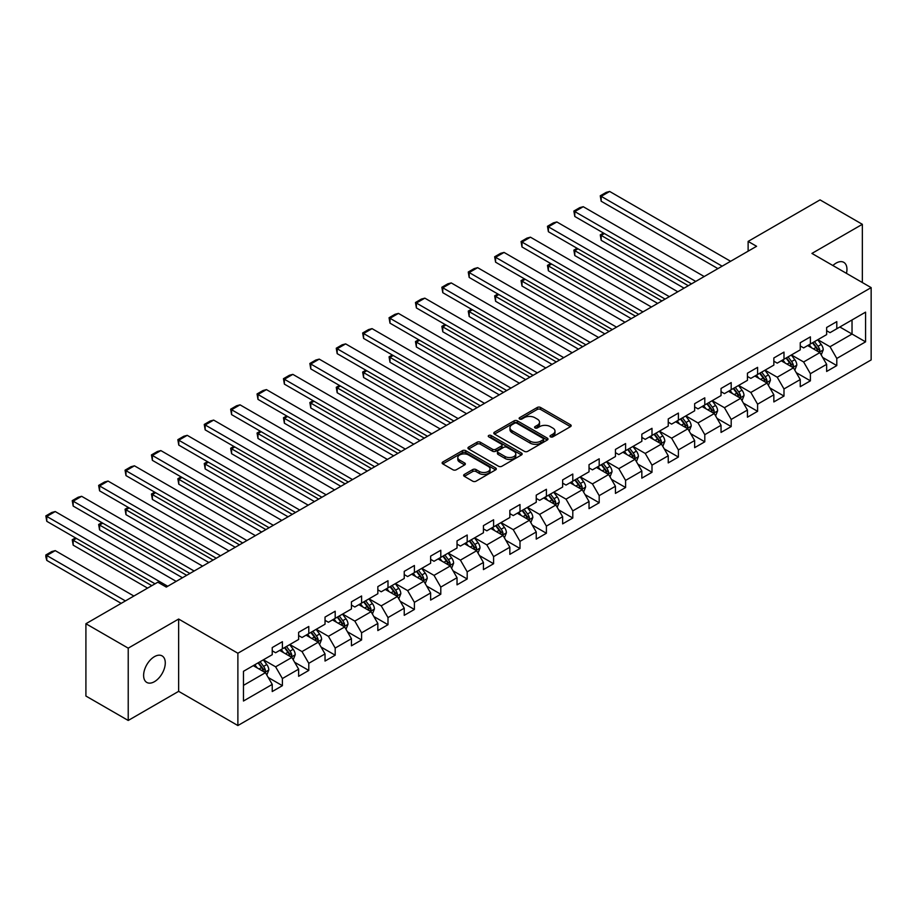 <?xml version="1.0" encoding="UTF-8"?>
<svg xmlns="http://www.w3.org/2000/svg" width="917" height="917" viewBox="0 0 917 917"><rect width="100%" height="100%" fill="white"/><g stroke="black" fill="none" stroke-linecap="round" stroke-linejoin="round"><path stroke-width="1.38" d="M550.498 436.847A1.639 0.951 0 0 0 552.825 436.847L570.477 426.657A2.35 1.353 0 0 0 571.165 425.694A2.35 1.353 0 0 0 570.477 424.743L540.572 407.48A2.35 1.353 0 0 0 537.247 407.48L519.607 417.671A1.639 0.951 0 0 0 519.125 418.335A1.639 0.951 0 0 0 519.607 419.012A1.639 0.951 0 0 0 521.933 419.012L524.215 417.693A7.519 4.344 0 0 1 534.84 417.693L537.339 419.126A7.519 4.344 0 0 1 539.54 422.198A7.519 4.344 0 0 1 537.339 425.27L535.047 426.588A1.639 0.951 0 0 0 534.565 427.253A1.639 0.951 0 0 0 535.047 427.93A1.639 0.951 0 0 0 537.373 427.93L539.666 426.611A7.519 4.344 0 0 1 550.292 426.611L552.779 428.044A7.519 4.344 0 0 1 554.991 431.116A7.519 4.344 0 0 1 552.779 434.188L550.498 435.506A1.639 0.951 0 0 0 550.017 436.171A1.639 0.951 0 0 0 550.498 436.847L550.498 435.506M154.446 681.675A15.314 8.849 120 0 0 164.452 668.172A15.314 8.849 120 0 0 162.103 655.896A15.314 8.849 120 0 0 154.446 656.652A15.314 8.849 120 0 0 144.439 670.155A15.314 8.849 120 0 0 146.789 682.431A15.314 8.849 120 0 0 154.446 681.675M846.46 273.369A15.314 8.849 120 0 0 843.778 262.342A15.314 8.849 120 0 0 836.121 263.099A15.314 8.849 120 0 0 832.888 265.529M464.334 474.421A2.35 1.353 0 0 0 463.635 475.373A2.35 1.353 0 0 0 464.334 476.336L472.713 481.184A2.35 1.353 0 0 0 476.038 481.184L495.638 469.859A2.35 1.353 0 0 0 496.326 468.908A2.35 1.353 0 0 0 495.638 467.945L465.744 450.683A2.35 1.353 0 0 0 462.42 450.683L442.819 461.996A2.35 1.353 0 0 0 442.132 462.959A2.35 1.353 0 0 0 442.819 463.91L452.952 469.768A2.35 1.353 0 0 0 456.276 469.768L464.667 464.919A2.35 1.353 0 0 0 465.355 463.968A2.35 1.353 0 0 0 464.667 463.005L459.635 460.105A6.281 3.634 0 0 1 457.801 457.537A6.281 3.634 0 0 1 461.675 454.19A6.281 3.634 0 0 1 468.518 454.97L488.211 466.34A6.281 3.634 0 0 1 490.045 468.908A6.281 3.634 0 0 1 486.17 472.255A6.281 3.634 0 0 1 479.316 471.464L476.038 469.573A2.35 1.353 0 0 0 472.713 469.573L464.334 474.421L464.334 476.336M178.643 619.044L128.22 648.159L85.911 623.732L85.911 696.037L128.22 720.464L178.643 691.338L237.881 725.542L237.881 653.236L178.643 619.044L178.643 691.338M862.347 282.539L862.347 224.31L811.923 253.424L871.15 287.617L237.881 653.236M862.347 224.31L820.039 199.883L748.123 241.412L748.123 251.178M85.911 623.732L157.827 582.203L166.298 587.086L756.582 246.295L748.123 241.412M524.375 451.347A2.35 1.353 0 0 0 527.699 451.347L547.3 440.034A2.35 1.353 0 0 0 547.988 439.071A2.35 1.353 0 0 0 547.3 438.12L517.406 420.857A2.35 1.353 0 0 0 514.082 420.857L494.481 432.171A2.35 1.353 0 0 0 493.793 433.133A2.35 1.353 0 0 0 494.481 434.085L524.375 451.347M489.403 437.203A1.639 0.951 0 0 1 491.076 437.432L491.076 435.483L521.475 453.032A2.35 1.353 0 0 1 522.163 453.995A2.35 1.353 0 0 1 521.475 454.947L501.874 466.26A2.35 1.353 0 0 1 498.55 466.26L468.644 448.998L468.644 447.083A2.35 1.353 0 0 0 467.957 448.046A2.35 1.353 0 0 0 468.644 448.998M468.644 447.083L477.035 442.246A2.35 1.353 0 0 1 480.359 442.246L492.486 449.238A2.35 1.353 0 0 0 495.81 449.238L501.37 446.029A2.35 1.353 0 0 0 502.058 445.066A2.35 1.353 0 0 0 501.37 444.115L488.75 436.824A1.639 0.951 0 0 1 488.268 436.148A1.639 0.951 0 0 1 489.277 435.277A1.639 0.951 0 0 1 491.076 435.483M237.881 725.542L871.15 359.923L871.15 287.617M268.257 677.514L282.39 685.675L282.39 678.546L298.633 669.169L298.633 676.299L308.788 670.43L308.788 663.3L325.031 653.924L325.031 661.054L335.186 655.197L335.186 648.055L351.44 638.679L351.44 645.809L361.585 639.951L361.585 632.822L377.838 623.434L377.838 630.575L387.994 624.706L387.994 617.577L404.237 608.2L404.237 615.33L414.392 609.461L414.392 602.331L430.635 592.955L430.635 600.085L440.79 594.227L440.79 587.086L457.033 577.71L457.033 584.84L467.189 578.982L467.189 571.853L483.431 562.465L483.431 569.606L493.587 563.737L493.587 556.608L509.841 547.231L509.841 554.361L519.996 548.492L519.996 541.362L536.239 531.986L536.239 539.116L546.394 533.258L546.394 526.117L562.637 516.741L562.637 523.871L572.793 518.013L572.793 510.884L589.035 501.496L589.035 508.637L599.191 502.768L599.191 495.638L615.433 486.262L615.433 493.392L625.589 487.523L625.589 480.393L641.843 471.017L641.843 478.147L651.998 472.289L651.998 465.148L668.241 455.772L668.241 462.902L678.397 457.044L678.397 449.915L694.639 440.527L694.639 447.668L704.795 441.799L704.795 434.669L721.037 425.293L721.037 432.423L731.193 426.565L731.193 419.424L747.435 410.048L747.435 417.178L757.591 411.32L757.591 404.191L773.845 394.803L773.845 401.933L783.989 396.075L783.989 388.946L800.243 379.558L800.243 386.699L810.399 380.83L810.399 373.7L826.641 364.324L826.641 371.454L836.797 365.596L836.797 358.455L865.568 341.846L865.568 312.147L852.031 319.964L852.031 334.029L865.568 341.846M282.39 685.675L272.234 691.544L272.234 684.403L243.464 701.012L243.464 671.313L272.234 654.704L272.234 647.574L282.39 641.705L282.39 648.846L298.633 639.458L298.633 632.329L308.788 626.471L308.788 633.601L325.031 624.213L325.031 617.084L335.186 611.226L335.186 618.356L351.44 608.98L351.44 601.839L361.585 595.981L361.585 603.111L377.838 593.735L377.838 586.605L387.994 580.736L387.994 587.877L404.237 578.489L404.237 571.36L414.392 565.502L414.392 572.632L430.635 563.256L430.635 556.115L440.79 550.257L440.79 557.387L457.033 548.011L457.033 540.881L467.189 535.012L467.189 542.142L483.431 532.766L483.431 525.636L493.587 519.767L493.587 526.908L509.841 517.52L509.841 510.391L519.996 504.533L519.996 511.663L536.239 502.287L536.239 495.146L546.394 489.288L546.394 496.418L562.637 487.042L562.637 479.912L572.793 474.043L572.793 481.173L589.035 471.797L589.035 464.667L599.191 458.798L599.191 465.939L615.433 456.551L615.433 449.422L625.589 443.564L625.589 450.694L641.843 441.318L641.843 434.177L651.998 428.319L651.998 435.449L668.241 426.073L668.241 418.943L678.397 413.074L678.397 420.204L694.639 410.827L694.639 403.698L704.795 397.829L704.795 404.97L721.037 395.582L721.037 388.453L731.193 382.595L731.193 389.725L747.435 380.349L747.435 373.208L757.591 367.35L757.591 374.48L773.845 365.104L773.845 357.974L783.989 352.105L783.989 359.235L800.243 349.858L800.243 342.729L810.399 336.86L810.399 344.001L826.641 334.613L826.641 327.484L836.797 321.626L836.797 328.756L865.568 312.147M279.685 650.405L291.87 657.443L275.616 666.819L263.431 659.782M272.234 650.795L275.616 652.744L282.39 648.846M275.616 666.819L282.39 678.546M291.87 657.443L298.633 669.169M306.083 635.16L318.268 642.198L302.014 651.574L289.829 644.536M298.633 635.55L302.014 637.51L308.788 633.601M302.014 651.574L308.788 663.3M318.268 642.198L325.031 653.924M332.481 619.915L344.666 626.953L328.424 636.329L316.239 629.303M325.031 620.316L328.424 622.265L335.186 618.356M328.424 636.329L335.186 648.055M344.666 626.953L351.44 638.679M358.879 604.681L371.064 611.708L354.822 621.096L342.637 614.058M351.44 605.071L354.822 607.02L361.585 603.111M354.822 621.096L361.585 632.822M371.064 611.708L377.838 623.434M385.278 589.436L397.462 596.474L381.22 605.85L369.035 598.812M377.838 589.826L381.22 591.786L387.994 587.877M381.22 605.85L387.994 617.577M397.462 596.474L404.237 608.2M411.676 574.191L423.872 581.229L407.618 590.605L395.433 583.579M404.237 574.581L407.618 576.541L414.392 572.632M407.618 590.605L414.392 602.331M423.872 581.229L430.635 592.955M438.085 558.946L450.27 565.984L434.016 575.372L421.831 568.334M430.635 559.347L434.016 561.296L440.79 557.387M434.016 575.372L440.79 587.086M450.27 565.984L457.033 577.71M464.483 543.712L476.668 550.739L460.426 560.127L448.241 553.089M457.033 544.102L460.426 546.051L467.189 542.142M460.426 560.127L467.189 571.853M476.668 550.739L483.431 562.465M490.882 528.467L503.066 535.505L486.824 544.881L474.639 537.843M483.431 528.857L486.824 530.817L493.587 526.908M486.824 544.881L493.587 556.608M503.066 535.505L509.841 547.231M517.28 513.222L529.464 520.26L513.222 529.636L501.037 522.61M509.841 513.612L513.222 515.572L519.996 511.663M513.222 529.636L519.996 541.362M529.464 520.26L536.239 531.986M543.678 497.988L555.874 505.015L539.62 514.403L527.435 507.365M536.239 498.378L539.62 500.327L546.394 496.418M539.62 514.403L546.394 526.117M555.874 505.015L562.637 516.741M570.087 482.743L582.272 489.781L566.018 499.157L553.834 492.12M562.637 483.133L566.018 485.082L572.793 481.173M566.018 499.157L572.793 510.884M582.272 489.781L589.035 501.496M596.486 467.498L608.67 474.536L592.428 483.912L580.243 476.874M589.035 467.888L592.428 469.848L599.191 465.939M592.428 483.912L599.191 495.638M608.67 474.536L615.433 486.262M622.884 452.253L635.068 459.291L618.826 468.667L606.641 461.641M615.433 452.643L618.826 454.603L625.589 450.694M618.826 468.667L625.589 480.393M635.068 459.291L641.843 471.017M649.282 437.019L661.466 444.046L645.224 453.434L633.039 446.396M641.843 437.409L645.224 439.358L651.998 435.449M645.224 453.434L651.998 465.148M661.466 444.046L668.241 455.772M675.68 421.774L687.865 428.812L671.622 438.188L659.438 431.15M668.241 422.164L671.622 424.113L678.397 420.204M671.622 438.188L678.397 449.915M687.865 428.812L694.639 440.527M702.09 406.529L714.274 413.567L698.02 422.943L685.836 415.905M694.639 406.919L698.02 408.879L704.795 404.97M698.02 422.943L704.795 434.669M714.274 413.567L721.037 425.293M728.488 391.284L740.672 398.322L724.43 407.698L712.245 400.672M721.037 391.674L724.43 393.634L731.193 389.725M724.43 407.698L731.193 419.424M740.672 398.322L747.435 410.048M754.886 376.05L767.071 383.077L750.828 392.465L738.644 385.427M747.435 376.44L750.828 378.389L757.591 374.48M750.828 392.465L757.591 404.191M767.071 383.077L773.845 394.803M781.284 360.805L793.469 367.843L777.226 377.219L765.042 370.181M773.845 361.195L777.226 363.143L783.989 359.235M777.226 377.219L783.989 388.946M793.469 367.843L800.243 379.558M807.682 345.56L819.867 352.598L803.624 361.974L791.44 354.936M800.243 345.95L803.624 347.91L810.399 344.001M803.624 361.974L810.399 373.7M819.867 352.598L826.641 364.324M839.846 327.002L852.031 334.029L830.023 346.729L817.838 339.703M826.641 330.705L830.023 332.665L836.797 328.756M830.023 346.729L836.797 358.455M128.22 648.159L128.22 720.464M243.464 685.377L265.46 672.677L253.275 665.65M265.46 672.677L272.234 684.403M822.664 357.435L836.797 365.596M796.265 372.68L810.399 380.83M769.867 387.914L783.989 396.075M743.469 403.159L757.591 411.32M717.06 418.404L731.193 426.565M690.661 433.649L704.795 441.799M664.263 448.883L678.397 457.044M637.865 464.128L651.998 472.289M611.467 479.373L625.589 487.523M585.057 494.607L599.191 502.768M558.659 509.852L572.793 518.013M532.261 525.097L546.394 533.258M505.863 540.342L519.996 548.492M479.465 555.576L493.587 563.737M453.055 570.821L467.189 578.982M426.657 586.066L440.79 594.227M400.259 601.311L414.392 609.461M373.861 616.545L387.994 624.706M347.463 631.79L361.585 639.951M321.053 647.035L335.186 655.197M294.655 662.28L308.788 670.43M551.163 437.077L552.779 436.137A7.519 4.344 0 0 0 554.991 433.076L554.991 431.116M539.54 422.198L539.54 424.147A7.519 4.344 0 0 1 537.339 427.219L535.711 428.159M570.443 426.68L540.572 409.429A2.35 1.353 0 0 0 537.247 409.429L520.26 419.241M547.3 438.12L547.3 440.034L517.406 422.806A2.35 1.353 0 0 0 514.082 422.806L494.515 434.108L494.481 432.171M543.151 439.747A1.639 0.951 0 0 0 543.632 439.071A1.639 0.951 0 0 0 543.151 438.406L516.901 423.253A1.639 0.951 0 0 0 514.575 423.253L512.167 424.64A7.519 4.344 0 0 0 509.967 427.712A7.519 4.344 0 0 0 512.167 430.784L530.106 441.134A7.519 4.344 0 0 0 540.743 441.134L543.151 439.747L543.151 441.707A1.639 0.951 0 0 0 543.632 441.031L543.632 439.071M509.967 427.712L509.967 429.66A7.519 4.344 0 0 0 512.167 432.732L512.167 430.784M543.151 441.707L540.743 443.094A7.519 4.344 0 0 1 530.106 443.094L512.167 432.732M468.679 449.021L477.035 444.195L477.035 442.246M502.058 445.066L502.058 447.026A2.35 1.353 0 0 1 501.37 447.989L495.81 451.198A2.35 1.353 0 0 1 492.486 451.198L480.359 444.195A2.35 1.353 0 0 0 477.035 444.195M491.076 437.432L521.441 454.97M505.072 456.506A6.281 3.634 0 0 0 511.915 457.296A6.281 3.634 0 0 0 515.801 453.938A6.281 3.634 0 0 0 513.956 451.382L507.021 447.37A2.35 1.353 0 0 0 503.697 447.37L498.137 450.591A2.35 1.353 0 0 0 497.45 451.542A2.35 1.353 0 0 0 498.137 452.505L505.072 456.506L505.072 458.466A6.281 3.634 0 0 0 511.915 459.245A6.281 3.634 0 0 0 515.801 455.898L515.801 453.938M497.45 451.542L497.45 453.502A2.35 1.353 0 0 0 498.137 454.454L498.137 452.505M505.072 458.466L498.137 454.454M490.045 468.908L490.045 470.857A6.281 3.634 0 0 1 486.17 474.204A6.281 3.634 0 0 1 479.316 473.424L476.038 471.533A2.35 1.353 0 0 0 472.713 471.533L464.357 476.359M457.801 457.537L457.801 459.497A6.281 3.634 0 0 0 459.635 462.053L459.635 460.105M464.632 464.942L459.635 462.053M495.616 469.882L465.744 452.631A2.35 1.353 0 0 0 462.42 452.631L442.854 463.933M821.208 354.913L823.225 349.835A6.339 3.657 -120 0 0 821.196 344.437L817.7 339.783M811.614 347.83L809.241 344.666M688.289 285.714L601.185 235.428L601.185 240.311L684.059 288.156M818.892 352.025L819.798 350.111A6.339 3.657 -120 0 0 817.987 346.294L814.491 341.628M812.898 342.557L816.772 347.726A3.232 1.868 60 0 1 817.368 348.701L819.798 350.111M812.462 342.809L815.947 347.474A6.339 3.657 60 0 1 817.769 351.28M604.406 233.571L601.185 235.428L600.257 234.89L603.478 233.033M601.185 240.311L600.257 234.89M722.138 266.171L601.185 196.341L601.185 201.236L717.908 268.612M730.597 261.288L609.656 191.458L601.185 196.341L600.257 195.802L606.183 192.387L609.656 191.458M601.185 201.236L600.257 195.802M794.81 370.159L796.827 365.081A6.339 3.657 -120 0 0 794.798 359.682L791.302 355.017M785.216 363.075L782.843 359.9M661.891 300.959L574.787 250.673L574.787 255.556L657.661 303.401M792.494 367.27L793.4 365.356A6.339 3.657 -120 0 0 791.577 361.539L788.093 356.873M786.499 357.79L790.374 362.972A3.232 1.868 60 0 1 790.958 363.946L793.4 365.356M786.064 358.054L789.548 362.708A6.339 3.657 60 0 1 791.371 366.525M578.008 248.816L574.787 250.673L573.859 250.135L577.068 248.278M574.787 255.556L573.859 250.135M768.412 385.392L770.418 380.326A6.339 3.657 -120 0 0 768.4 374.927L764.904 370.262M758.817 378.32L756.445 375.145M635.492 316.205L548.389 265.907L548.389 270.802L631.263 318.646M766.085 382.515L767.002 380.601A6.339 3.657 -120 0 0 765.179 376.784L761.695 372.119M760.101 373.036L763.976 378.205A3.232 1.868 60 0 1 764.56 379.191L767.002 380.601M759.654 373.288L763.15 377.953A6.339 3.657 60 0 1 764.961 381.77M551.598 264.05L548.389 265.907L547.46 265.38L550.67 263.523M548.389 270.802L547.46 265.38M695.739 281.416L574.787 211.586L574.787 216.469L691.51 283.857M704.199 276.533L583.246 206.703L574.787 211.586L573.859 211.048L579.785 207.632L583.246 206.703M574.787 216.469L573.859 211.048M669.341 296.661L548.389 226.831L548.389 231.714L665.112 299.102M677.801 291.778L556.848 221.948L548.389 226.831L547.46 226.293L553.375 222.877L556.848 221.948M548.389 231.714L547.46 226.293M742.013 400.637L744.019 395.571A6.339 3.657 -120 0 0 742.002 390.172L738.506 385.507M732.419 393.553L730.047 390.39M609.094 331.438L521.991 281.152L521.991 286.035L604.865 333.891M739.687 397.76L740.592 395.835A6.339 3.657 -120 0 0 738.781 392.017L735.285 387.364M733.703 388.281L737.577 393.45A3.232 1.868 60 0 1 738.162 394.436L740.592 395.835M733.256 388.533L736.752 393.198A6.339 3.657 60 0 1 738.563 397.015M525.2 279.295L521.991 281.152L521.062 280.613L524.272 278.757M521.991 286.035L521.062 280.613M715.604 415.882L717.621 410.805A6.339 3.657 -120 0 0 715.592 405.406L712.108 400.74M706.01 408.799L703.637 405.635M582.696 346.683L495.593 296.397L495.593 301.28L578.455 349.125M713.288 412.994L714.194 411.08A6.339 3.657 -120 0 0 712.383 407.263L708.887 402.597M707.305 403.514L711.179 408.695A3.232 1.868 60 0 1 711.764 409.67L714.194 411.08M706.858 403.778L710.354 408.443A6.339 3.657 60 0 1 712.165 412.249M498.802 294.54L495.593 296.397L494.653 295.859L497.874 294.002M495.593 301.28L494.653 295.859M689.206 431.128L691.223 426.05A6.339 3.657 -120 0 0 689.194 420.651L685.698 415.986M679.612 424.044L677.239 420.869M556.287 361.928L469.183 311.642L469.183 316.525L552.057 364.37M686.89 428.239L687.796 426.325A6.339 3.657 -120 0 0 685.985 422.508L682.489 417.843M680.895 418.76L684.77 423.929A3.232 1.868 60 0 1 685.366 424.915L687.796 426.325M680.46 419.012L683.956 423.677A6.339 3.657 60 0 1 685.767 427.494M472.404 309.786L469.183 311.642L468.255 311.104L471.476 309.247M469.183 316.525L468.255 311.104M642.943 311.906L521.991 242.077L521.991 246.96L638.713 314.348M651.402 307.012L530.45 237.182L521.991 242.077L521.062 241.538L526.977 238.111L530.45 237.182M521.991 246.96L521.062 241.538M616.533 327.14L495.593 257.31L495.593 262.193L612.304 329.581M625.004 322.257L504.052 252.427L495.593 257.31L494.653 256.771L500.579 253.356L504.052 252.427M495.593 262.193L494.653 256.771M590.135 342.385L469.183 272.555L469.183 277.438L585.906 344.826M598.595 337.502L477.654 267.672L469.183 272.555L468.255 272.017L474.181 268.601L477.654 267.672M469.183 277.438L468.255 272.017M563.737 357.63L442.785 287.8L442.785 292.683L559.508 360.072M572.197 352.747L451.244 282.917L442.785 287.8L441.856 287.262L447.783 283.846L451.244 282.917M442.785 292.683L441.856 287.262M537.339 372.875L416.387 303.034L416.387 307.929L533.109 375.317M545.798 367.981L424.846 298.151L416.387 303.034L415.458 302.507L421.373 299.08L424.846 298.151M416.387 307.929L415.458 302.507M510.941 388.109L389.989 318.279L389.989 323.162L506.711 390.55M519.4 383.226L398.448 313.396L389.989 318.279L389.06 317.74L394.975 314.325L398.448 313.396M389.989 323.162L389.06 317.74M484.531 403.354L363.59 333.524L363.59 338.407L480.302 405.795M493.002 398.471L372.05 328.641L363.59 333.524L362.651 332.986L368.577 329.57L372.05 328.641M363.59 338.407L362.651 332.986M458.133 418.599L337.181 348.769L337.181 353.653L453.904 421.041M466.593 413.716L345.652 343.886L337.181 348.769L336.252 348.231L342.179 344.803L345.652 343.886M337.181 353.653L336.252 348.231M431.735 433.844L310.783 364.003L310.783 368.898L427.505 436.286M440.194 428.95L319.242 359.12L310.783 364.003L309.854 363.476L315.78 360.049L319.242 359.12M310.783 368.898L309.854 363.476M405.337 449.078L284.385 379.248L284.385 384.131L401.107 451.519M413.796 444.195L292.844 374.365L284.385 379.248L283.456 378.71L289.382 375.294L292.844 374.365M284.385 384.131L283.456 378.71M378.939 464.323L257.986 394.493L257.986 399.376L374.709 466.764M387.398 459.44L266.446 389.61L257.986 394.493L257.058 393.955L262.973 390.539L266.446 389.61M257.986 399.376L257.058 393.955M352.529 479.568L231.588 409.739L231.588 414.622L348.3 482.01M361 474.685L240.048 404.844L231.588 409.739L230.648 409.2L236.575 405.772L240.048 404.844M231.588 414.622L230.648 409.2M326.131 494.802L205.179 424.972L205.179 429.867L321.901 497.255M334.59 489.919L213.65 420.089L205.179 424.972L204.25 424.445L210.176 421.018L213.65 420.089M205.179 429.867L204.25 424.445M299.733 510.047L178.781 440.217L178.781 445.1L295.503 512.488M308.192 505.164L187.24 435.334L178.781 440.217L177.852 439.679L183.778 436.263L187.24 435.334M178.781 445.1L177.852 439.679M273.335 525.292L152.382 455.462L152.382 460.345L269.105 527.733M281.794 520.409L160.842 450.579L152.382 455.462L151.454 454.924L157.38 451.508L160.842 450.579M152.382 460.345L151.454 454.924M246.937 540.537L125.984 470.708L125.984 475.591L242.707 542.979M255.396 535.643L134.444 465.813L125.984 470.708L125.056 470.169L130.971 466.742L134.444 465.813M125.984 475.591L125.056 470.169M220.527 555.771L99.586 485.941L99.586 490.836L216.297 558.224M228.998 550.888L108.046 481.058L99.586 485.941L98.646 485.402L104.572 481.987L108.046 481.058M99.586 490.836L98.646 485.402M662.808 446.361L664.825 441.295A6.339 3.657 -120 0 0 662.796 435.896L659.3 431.231M653.213 439.277L650.841 436.114M529.888 377.174L442.785 326.876L442.785 331.771L525.659 379.615M660.492 443.484L661.398 441.558A6.339 3.657 -120 0 0 659.575 437.753L656.091 433.088M654.497 434.005L658.372 439.174A3.232 1.868 60 0 1 658.956 440.16L661.398 441.558M654.062 434.257L657.546 438.922A6.339 3.657 60 0 1 659.369 442.739M446.006 325.019L442.785 326.876L441.856 326.337L445.077 324.492M442.785 331.771L441.856 326.337M636.409 461.606L638.415 456.54A6.339 3.657 -120 0 0 636.398 451.13L632.902 446.476M626.815 454.523L624.443 451.359M503.49 392.407L416.387 342.121L416.387 347.004L499.261 394.849M634.083 458.729L635 456.804A6.339 3.657 -120 0 0 633.177 452.987L629.692 448.333M628.099 449.25L631.973 454.419A3.232 1.868 60 0 1 632.558 455.405L635 456.804M627.652 449.502L631.148 454.167A6.339 3.657 60 0 1 632.959 457.984M419.608 340.264L416.387 342.121L415.458 341.582L418.668 339.726M416.387 347.004L415.458 341.582M610.011 476.851L612.017 471.774A6.339 3.657 -120 0 0 610 466.375L606.504 461.709M600.417 469.768L598.044 466.604M477.092 407.652L389.989 357.366L389.989 362.249L472.863 410.094M607.684 473.963L608.59 472.049A6.339 3.657 -120 0 0 606.779 468.232L603.283 463.566M601.701 464.483L605.575 469.664A3.232 1.868 60 0 1 606.16 470.639L608.59 472.049M601.254 464.747L604.75 469.401A6.339 3.657 60 0 1 606.561 473.218M393.198 355.509L389.989 357.366L389.06 356.828L392.27 354.971M389.989 362.249L389.06 356.828M583.602 492.097L585.619 487.019A6.339 3.657 -120 0 0 583.59 481.62L580.106 476.955M574.008 485.013L571.635 481.838M450.694 422.897L363.59 372.611L363.59 377.495L446.453 425.339M581.286 489.208L582.192 487.294A6.339 3.657 -120 0 0 580.381 483.477L576.885 478.812M575.303 479.729L579.177 484.898A3.232 1.868 60 0 1 579.762 485.884L582.192 487.294M574.856 479.981L578.352 484.646A6.339 3.657 60 0 1 580.163 488.463M366.8 370.755L363.59 372.611L362.651 372.073L365.872 370.216M363.59 377.495L362.651 372.073M557.204 507.33L559.221 502.264A6.339 3.657 -120 0 0 557.192 496.865L553.696 492.2M547.609 500.246L545.237 497.083M424.284 438.143L337.181 387.845L337.181 392.74L420.055 440.584M554.888 504.453L555.794 502.527A6.339 3.657 -120 0 0 553.983 498.722L550.487 494.057M548.893 494.974L552.768 500.143A3.232 1.868 60 0 1 553.364 501.129L555.794 502.527M548.458 495.226L551.954 499.891A6.339 3.657 60 0 1 553.765 503.708M340.402 385.988L337.181 387.845L336.252 387.306L339.473 385.449M337.181 392.74L336.252 387.306M530.805 522.575L532.823 517.509A6.339 3.657 -120 0 0 530.794 512.099L527.298 507.445M521.211 515.492L518.839 512.328M397.886 453.376L310.783 403.09L310.783 407.973L393.657 455.818M528.49 519.698L529.396 517.773A6.339 3.657 -120 0 0 527.573 513.956L524.088 509.302M522.495 510.219L526.369 515.388A3.232 1.868 60 0 1 526.954 516.374L529.396 517.773M522.06 510.471L525.544 515.136A6.339 3.657 60 0 1 527.367 518.942M314.004 401.233L310.783 403.09L309.854 402.552L313.075 400.695M310.783 407.973L309.854 402.552M504.407 537.821L506.413 532.743A6.339 3.657 -120 0 0 504.396 527.344L500.9 522.679M494.813 530.737L492.44 527.573M371.488 468.621L284.385 418.335L284.385 423.218L367.258 471.063M502.08 534.932L502.997 533.018A6.339 3.657 -120 0 0 501.175 529.201L497.69 524.535M496.097 525.452L499.971 530.634A3.232 1.868 60 0 1 500.556 531.608L502.997 533.018M495.65 525.716L499.146 530.37A6.339 3.657 60 0 1 500.969 534.187M287.606 416.478L284.385 418.335L283.456 417.797L286.666 415.94M284.385 423.218L283.456 417.797M478.009 553.066L480.015 547.988A6.339 3.657 -120 0 0 477.998 542.589L474.502 537.924M468.415 545.982L466.042 542.807M345.09 483.867L257.986 433.581L257.986 438.464L340.86 486.308M475.682 550.177L476.588 548.263A6.339 3.657 -120 0 0 474.777 544.446L471.281 539.781M469.699 540.698L473.573 545.867A3.232 1.868 60 0 1 474.158 546.853L476.588 548.263M469.252 540.95L472.748 545.615A6.339 3.657 60 0 1 474.559 549.432M261.196 431.724L257.986 433.581L257.058 433.042L260.268 431.185M257.986 438.464L257.058 433.042M451.6 568.299L453.617 563.233A6.339 3.657 -120 0 0 451.588 557.834L448.104 553.169M442.005 561.215L439.633 558.052M318.692 499.112L231.588 448.814L231.588 453.697L314.451 501.553M449.284 565.422L450.19 563.496A6.339 3.657 -120 0 0 448.379 559.691L444.883 555.026M443.301 555.943L447.175 561.112A3.232 1.868 60 0 1 447.76 562.098L450.19 563.496M442.854 556.195L446.35 560.86A6.339 3.657 60 0 1 448.161 564.677M234.798 446.957L231.588 448.814L230.648 448.275L233.869 446.419M231.588 453.697L230.648 448.275M425.201 583.544L427.219 578.478A6.339 3.657 -120 0 0 425.19 573.068L421.694 568.414M415.607 576.461L413.235 573.297M292.282 514.345L205.179 464.059L205.179 468.942L288.053 516.787M422.886 580.667L423.792 578.742A6.339 3.657 -120 0 0 421.98 574.925L418.484 570.271M416.891 571.188L420.765 576.357A3.232 1.868 60 0 1 421.362 577.332L423.792 578.742M416.456 571.44L419.952 576.105A6.339 3.657 60 0 1 421.763 579.911M208.4 462.202L205.179 464.059L204.25 463.521L207.471 461.664M205.179 468.942L204.25 463.521M398.803 598.79L400.821 593.712A6.339 3.657 -120 0 0 398.792 588.313L395.296 583.648M389.209 591.706L386.836 588.542M265.884 529.59L178.781 479.304L178.781 484.187L261.654 532.032M396.488 595.901L397.393 593.987A6.339 3.657 -120 0 0 395.582 590.17L392.086 585.505M390.493 586.422L394.367 591.603A3.232 1.868 60 0 1 394.952 592.577L397.393 593.987M390.057 586.685L393.542 591.339A6.339 3.657 60 0 1 395.365 595.156M182.002 477.448L178.781 479.304L177.852 478.766L181.073 476.909M178.781 484.187L177.852 478.766M372.405 614.023L374.411 608.957A6.339 3.657 -120 0 0 372.394 603.558L368.898 598.893M362.811 606.951L360.438 603.776M239.486 544.836L152.382 494.55L152.382 499.433L235.256 547.277M370.09 611.146L370.995 609.232A6.339 3.657 -120 0 0 369.173 605.415L365.688 600.75M364.095 601.667L367.969 606.836A3.232 1.868 60 0 1 368.554 607.822L370.995 609.232M363.648 601.919L367.144 606.584A6.339 3.657 60 0 1 368.966 610.401M155.603 492.693L152.382 494.55L151.454 494.011L154.664 492.154M152.382 499.433L151.454 494.011M346.007 629.268L348.013 624.202A6.339 3.657 -120 0 0 345.996 618.803L342.5 614.138M336.413 622.184L334.04 619.021M213.088 560.069L125.984 509.783L125.984 514.666L208.858 562.522M343.68 626.391L344.586 624.466A6.339 3.657 -120 0 0 342.775 620.66L339.279 615.995M337.697 616.912L341.571 622.081A3.232 1.868 60 0 1 342.156 623.067L344.586 624.466M337.25 617.164L340.746 621.829A6.339 3.657 60 0 1 342.557 625.646M129.194 507.926L125.984 509.783L125.056 509.244L128.265 507.388M125.984 514.666L125.056 509.244M319.597 644.513L321.615 639.436A6.339 3.657 -120 0 0 319.586 634.037L316.101 629.383M310.015 637.43L307.642 634.266M186.69 575.314L99.586 525.028L99.586 529.911L182.46 577.756M317.282 641.625L318.188 639.711A6.339 3.657 -120 0 0 316.376 635.894L312.88 631.24M311.299 632.157L315.173 637.326A3.232 1.868 60 0 1 315.757 638.301L318.188 639.711M310.852 632.409L314.348 637.074A6.339 3.657 60 0 1 316.159 640.88M102.796 523.171L99.586 525.028L98.646 524.49L101.867 522.633M99.586 529.911L98.646 524.49M293.199 659.759L295.217 654.681A6.339 3.657 -120 0 0 293.188 649.282L289.703 644.617M283.605 652.675L281.232 649.511M151.821 585.676L73.177 540.273L73.177 545.157L147.591 588.118M290.884 656.87L291.789 654.956A6.339 3.657 -120 0 0 289.978 651.139L286.482 646.474M284.889 647.391L288.763 652.572A3.232 1.868 60 0 1 289.359 653.546L291.789 654.956M284.453 647.654L287.949 652.308A6.339 3.657 60 0 1 289.761 656.125M76.398 538.417L73.177 540.273L72.248 539.735L75.469 537.878M73.177 545.157L72.248 539.735M194.129 571.016L73.177 501.186L73.177 506.069L189.899 573.457M202.588 566.133L81.647 496.303L73.177 501.186L72.248 500.648L78.174 497.232L81.647 496.303M73.177 506.069L72.248 500.648M266.801 674.992L268.819 669.926A6.339 3.657 -120 0 0 266.79 664.527L263.294 659.862M125.423 600.922L46.778 555.507L55.238 550.624L133.882 596.027M257.207 667.92L254.834 664.745M46.778 560.402L45.85 556.928L45.85 554.98L46.778 555.507L46.778 560.402L121.193 603.363M264.486 672.115L265.391 670.201A6.339 3.657 -120 0 0 263.58 666.384L260.084 661.719M258.491 662.636L262.365 667.805A3.232 1.868 60 0 1 262.95 668.791L265.391 670.201M258.055 662.888L261.54 667.553A6.339 3.657 60 0 1 263.362 671.37M45.85 554.98L51.776 551.553L55.238 550.624M167.731 586.261L46.778 516.431L46.778 521.314L155.042 583.82M176.19 581.378L55.238 511.548L46.778 516.431L45.85 515.893L51.776 512.477L55.238 511.548M46.778 521.314L45.85 515.893M552.779 436.137L552.779 434.188M535.047 427.93L535.047 426.588M537.339 427.219L537.339 425.27M519.607 419.012L519.607 417.671M537.247 409.429L537.247 407.48M540.572 409.429L540.572 407.48M570.477 426.657L570.477 424.743M514.082 422.806L514.082 420.857M517.406 422.806L517.406 420.857M530.106 443.094L530.106 441.134M540.743 443.094L540.743 441.134M480.359 444.195L480.359 442.246M492.486 451.198L492.486 449.238M495.81 451.198L495.81 449.238M501.37 447.989L501.37 446.029M521.475 454.947L521.475 453.032M472.713 471.533L472.713 469.573M476.038 471.533L476.038 469.573M479.316 473.424L479.316 471.464M464.667 464.919L464.667 463.005M442.819 463.91L442.819 461.996M462.42 452.631L462.42 450.683M465.744 452.631L465.744 450.683M495.638 469.859L495.638 467.945M819.248 352.231L823.179 349.962M817.987 346.294L821.196 344.437M813.471 348.896L815.947 347.474M792.85 367.476L796.781 365.207M791.577 361.539L794.798 359.682M787.073 364.141L789.548 362.708M766.44 382.721L770.383 380.452M765.179 376.784L768.4 374.927M760.674 379.386L763.15 377.953M740.042 397.967L743.985 395.685M738.781 392.017L742.002 390.172M734.276 394.631L736.752 393.198M713.644 413.2L717.575 410.931M712.383 407.263L715.592 405.406M707.867 409.865L710.354 408.443M687.246 428.445L691.177 426.176M685.985 422.508L689.194 420.651M681.469 425.11L683.956 423.677M660.848 443.69L664.779 441.421M659.575 437.753L662.796 435.896M655.07 440.355L657.546 438.922M634.438 458.936L638.381 456.655M633.177 452.987L636.398 451.13M628.672 455.6L631.148 454.167M608.04 474.169L611.983 471.9M606.779 468.232L610 466.375M602.274 470.834L604.75 469.401M581.642 489.414L585.573 487.145M580.381 483.477L583.59 481.62M575.865 486.079L578.352 484.646M555.243 504.659L559.175 502.39M553.983 498.722L557.192 496.865M549.466 501.324L551.954 499.891M528.845 519.893L532.777 517.624M527.573 513.956L530.794 512.099M523.068 516.569L525.544 515.136M502.447 535.138L506.379 532.869M501.175 529.201L504.396 527.344M496.67 531.803L499.146 530.37M476.038 550.383L479.981 548.114M474.777 544.446L477.998 542.589M470.272 547.048L472.748 545.615M449.639 565.629L453.571 563.359M448.379 559.691L451.588 557.834M443.862 562.293L446.35 560.86M423.241 580.862L427.173 578.593M421.98 574.925L425.19 573.068M417.464 577.538L419.952 576.105M396.843 596.107L400.775 593.838M395.582 590.17L398.792 588.313M391.066 592.772L393.542 591.339M370.445 611.352L374.377 609.083M369.173 605.415L372.394 603.558M364.668 608.017L367.144 606.584M344.035 626.598L347.979 624.317M342.775 620.66L345.996 618.803M338.27 623.262L340.746 621.829M317.637 641.831L321.569 639.562M316.376 635.894L319.586 634.037M311.86 638.507L314.348 637.074M291.239 657.076L295.171 654.807M289.978 651.139L293.188 649.282M285.462 653.741L287.949 652.308M264.841 672.321L268.773 670.052M263.58 666.384L266.79 664.527M259.064 668.986L261.54 667.553"/></g></svg>
